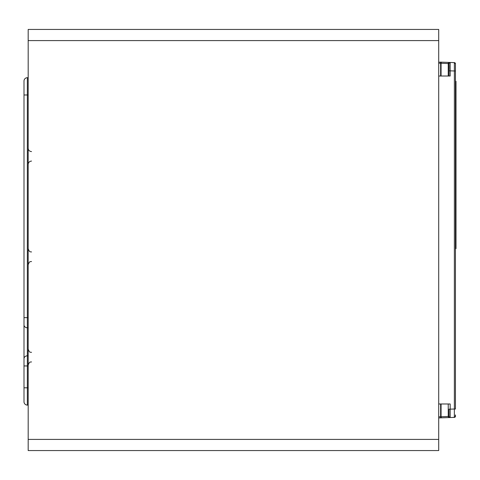 <?xml version="1.0" encoding="UTF-8"?>
<svg xmlns="http://www.w3.org/2000/svg" width="480" height="480" viewBox="0 0 480 480"><rect width="100%" height="100%" fill="white"/><g stroke="black" fill="none" stroke-linecap="round" stroke-linejoin="round"><path stroke-width="0.72" d="M438.708 439.404L438.708 450.564L28.182 450.564L28.182 29.436L438.708 29.436L438.708 439.404L28.182 439.404M438.708 76.014L450.18 76.014L450.18 62.472L454.368 62.616L454.368 70.974L449.028 70.83L449.028 76.014L449.028 63.582L440.628 63.252L440.706 62.136L438.708 62.232M451.158 417.498L454.368 417.384L450.18 417.528L450.18 403.986L438.708 403.986M449.028 76.014L449.028 69.558M449.028 63.96L449.028 63.582A1.116 1.116 0 0 1 450.18 62.472L448.758 62.418A1.116 0.48 -88 0 0 448.236 63.534L448.236 76.014M441.072 76.014L441.072 63.282A1.116 0.48 -88 0 1 441.588 62.172L448.758 62.418M440.706 62.136L441.588 62.172M455.442 63.936L455.442 63.732A1.116 1.116 -74.3 0 0 454.368 62.616A1.116 1.116 -74.3 0 1 455.442 63.732A1.116 1.116 3.4 0 0 454.368 62.616L450.252 62.472M448.758 417.582L448.236 416.466L449.028 416.418A1.116 1.116 -175 0 0 450.18 417.528L438.708 417.93M438.708 416.814L440.628 416.748L440.706 417.864M455.442 80.25L455.442 70.092M454.368 417.384A1.116 1.116 0 0 0 455.442 416.268A1.116 1.116 176.8 0 1 454.368 417.384C456.654 415.296 454.884 416.952 455.442 414.954L455.442 416.268A1.116 1.116 0 0 1 454.368 417.384L454.368 409.026L455.442 409.026L455.442 63.732M441.588 417.828A1.116 0.48 -92 0 1 441.072 416.718L448.236 416.466L448.236 403.986M440.628 403.986L440.628 416.748L441.072 416.718L441.072 403.986M449.028 411.084L449.028 416.346M28.182 405.096L27.348 405.096A3.348 3.348 0 0 1 24 401.748A3.348 3.348 0 0 0 27.348 405.096A3.348 3.348 0 0 1 24 401.748L24 81.03A3.348 3.348 0 0 1 27.348 77.688A3.348 3.348 0 0 0 24 81.03A3.348 3.348 0 0 1 27.348 77.688A3.348 3.348 0 0 0 24 81.03M24 357.132L24 362.016M28.182 77.688L27.348 77.688L27.348 94.98L28.182 94.98M455.442 151.032L456 151.032L456 164.976L455.442 164.976M455.442 248.646L456 248.646L456 164.976M456 151.032L456 81.312L455.442 81.312M449.028 416.418L449.028 409.17L454.368 409.026L454.368 70.974L455.442 70.974L455.442 63.732L454.368 62.616M449.028 63.582L449.028 63.582A1.116 1.116 0 0 1 450.18 62.472C447.816 65.016 449.568 60.054 449.028 70.83M438.708 63.186L440.628 63.252L440.628 76.014M438.708 40.596L28.182 40.596M24 94.98L27.348 94.98L27.348 317.64L24 317.64M24 365.946L27.348 365.946L27.348 317.64L28.182 317.64M28.182 327.786L27.348 327.786A3.348 2.898 180 0 1 24 324.888M28.182 355.806L27.348 355.806A3.348 2.898 180 0 0 24 358.704M27.348 405.096L27.348 365.946L28.182 365.946M28.182 387.804L24 387.804M453.348 417.42L455.04 417.126M454.638 62.658L450.696 62.484M449.88 417.498L449.028 416.412L449.028 409.17M31.53 352.392C30.51 351.75 29.748 353.598 28.182 349.044M31.53 361.872C30.51 362.52 29.748 360.672 28.182 365.22M31.53 151.59C29.496 151.392 28.38 150.276 28.182 148.248M31.53 161.076C29.496 161.274 28.38 162.39 28.182 164.418M31.53 251.994C30.51 251.346 29.748 253.194 28.182 248.646M31.53 261.474C30.51 262.122 29.748 260.274 28.182 264.822"/></g></svg>
